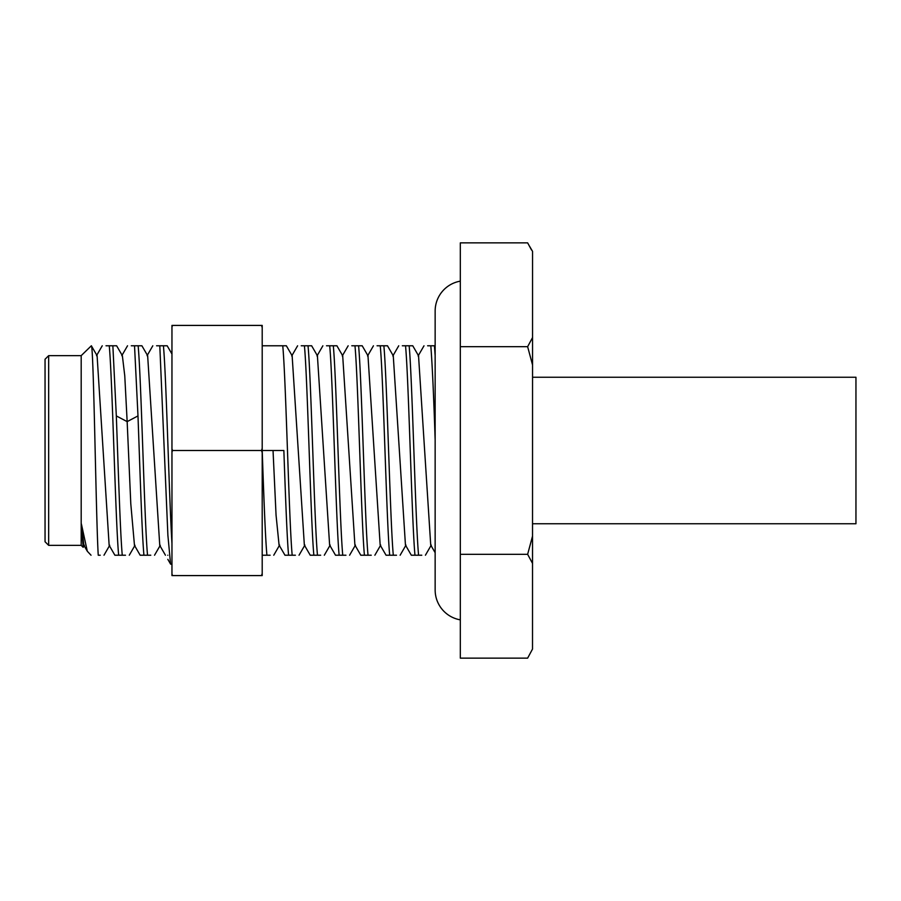 <?xml version="1.0" encoding="UTF-8"?>
<svg xmlns="http://www.w3.org/2000/svg" width="901" height="901" viewBox="0 0 901 901"><rect width="100%" height="100%" fill="white"/><g stroke="black" fill="none" stroke-linecap="round" stroke-linejoin="round"><path stroke-width="1.35" d="M532.514 649.058L532.547 337.548L527.637 346.682L532.547 364.95M529.36 245.917L532.547 251.368L532.547 337.548M527.637 658.135L532.547 649.002L527.637 658.135L460.321 658.135L460.321 242.865L527.637 242.865L531.534 250.005M532.547 536.05L527.637 554.318L460.321 554.318M527.637 554.318L532.547 563.452M527.637 346.682L460.321 346.682M460.321 281.146A30.319 30.319 0 0 0 435.149 311.025L435.149 589.975A30.319 30.319 0 0 0 460.321 619.854M284.941 555.219L288.59 555.219C287.014 538.483 285.426 494.886 283.86 450.5L262.202 450.5C263.768 495.223 265.344 538.426 266.921 555.219L270.12 555.219M262.202 555.219L266.921 555.219M435.149 439.936C433.708 395.832 432.255 364.454 430.813 345.781L434.417 345.781L435.149 355.512M288.59 555.219L295.393 555.219M310.226 555.219L320.666 555.219M335.499 555.219L345.95 555.219M360.772 555.219L371.223 555.219M380.188 545.094L386.056 555.219L396.508 555.219M405.473 545.094L411.329 555.219L421.781 555.219M292.194 555.219C289.075 523.222 285.899 378.409 282.756 345.781L262.202 345.781M317.479 555.219C314.336 522.828 311.149 377.665 308.029 345.781L304.425 345.781C307.568 378.409 310.744 523.222 313.863 555.219M342.752 555.219C339.576 521.803 336.456 378.431 333.314 345.781L329.698 345.781C332.818 377.665 336.005 522.828 339.136 555.219M368.025 555.219C364.894 522.963 361.74 378.668 358.587 345.781L354.971 345.781C358.125 378.431 361.245 521.803 364.421 555.219M393.309 555.219C390.178 522.963 386.991 377.891 383.86 345.781L380.256 345.781C383.409 378.668 386.563 522.963 389.694 555.219M418.582 555.219C415.417 522.073 412.286 378.24 409.144 345.781L405.529 345.781C408.66 377.891 411.847 522.963 414.978 555.219M304.425 345.781L301.227 345.781M329.698 345.781L326.5 345.781M354.971 345.781L351.784 345.781M273.037 450.5L276.055 515.135L279.073 545.071L284.964 555.207M292.138 355.76L304.347 545.071L310.237 555.207M317.411 355.76L329.62 545.071M342.695 355.76L354.904 545.071M279.558 345.781L286.394 345.781M304.831 345.781L311.678 345.781M330.115 345.781L336.951 345.781M355.388 345.781L362.225 345.781M380.256 345.781L377.057 345.781M380.673 345.781L387.509 345.781M405.529 345.781L402.33 345.781M405.946 345.781L412.782 345.781M431.219 345.781L434.417 345.781M430.813 345.781L427.615 345.781M262.202 573.475L262.202 575.593L261.504 575.593L262.202 573.475L262.202 448.383L261.504 450.5L262.202 452.617M172.53 325.407L171.956 327.074L171.956 325.407L262.202 325.407L262.202 448.383M171.956 327.074L171.956 575.593L261.504 575.593M261.504 325.407L262.202 327.525M171.956 448.833L172.53 450.5L261.504 450.5M171.956 573.926L172.53 575.593M172.53 450.5L171.956 452.167M84.457 545.296L83.151 547.312L81.191 545.353L81.191 355.647L91.35 345.781L97.094 355.692L109.145 545.308L114.889 555.219L118.65 555.219C115.519 522.197 112.388 378.814 109.258 345.781L112.862 345.781L116.319 415.924L127.154 421.623L130.791 503.76L134.474 545.387M118.65 555.219L122.266 555.219C120.295 534.158 118.324 470.457 116.319 415.924M109.629 345.781L116.634 345.781L122.367 355.692L124.766 375.841L127.154 421.623L137.988 415.924L134.531 345.781L138.146 345.781C141.299 379.4 144.408 522.186 147.539 555.219L150.782 555.219M137.988 415.924C139.993 470.457 141.953 534.158 143.935 555.219L147.539 555.219M171.956 543.314C169.073 496.248 166.257 375.492 163.419 345.781L156.571 345.781M171.956 564.319L170.582 564.116L167.89 535.307L159.804 345.781M91.35 345.781L91.35 345.781C93.67 344.632 95.968 518.007 98.243 555.219L100.225 555.219M83.151 547.312L81.394 523.965L83.861 545.296M91.035 555.219L87.296 551.232L81.394 523.965M134.531 345.781L131.287 345.781M109.258 345.781L106.014 345.781M122.266 555.219L125.498 555.219M134.429 545.308L140.162 555.219L143.935 555.219M167.823 555.219C164.635 555.219 164.635 555.219 167.823 555.219C167.823 560.715 167.823 560.715 167.823 555.219M134.902 345.781L141.907 345.781L147.651 355.692L159.759 545.387M171.956 354.014L167.192 345.781L163.419 345.781M81.191 355.647L48.665 355.647L45.05 359.251L45.05 541.749L48.665 545.353L48.665 355.647M81.191 545.353L48.665 545.353M367.98 355.771L380.166 545.049M393.264 355.771L405.45 545.049M418.537 355.771L430.723 545.049M532.547 523.751L855.95 523.751L855.95 377.249L532.547 377.249M297.6 345.793L291.71 355.974M322.873 345.793L316.983 355.974M335.51 555.207L329.642 545.071M348.158 345.793L342.256 355.963M360.794 555.207L354.926 545.071M127.525 345.781L121.781 355.692M83.872 545.308L87.296 551.221M96.508 355.692L102.241 345.781M109.731 545.296L103.987 555.219M135.004 545.308L129.271 555.219M160.288 545.308L154.544 555.219M152.81 345.781L147.066 355.692M170.593 564.116L167.823 559.341M159.702 545.308L165.446 555.219M273.758 555.219L279.625 545.082M292.262 355.974L286.36 345.793M304.91 545.082L299.031 555.219M317.535 355.974L311.645 345.793M330.183 545.082L324.315 555.219M342.808 355.974L336.918 345.793M355.456 545.082L349.588 555.219M425.418 555.219L431.275 545.094M412.759 345.793L418.661 355.985M400.134 555.219L406.002 545.094M387.486 345.793L393.377 355.985M374.861 555.219L380.718 545.082M362.202 345.793L368.104 355.974M398.726 345.793L392.825 355.985M423.999 345.793L418.098 355.985M435.149 552.707L430.746 545.094M367.552 355.985L373.442 345.793"/></g></svg>
